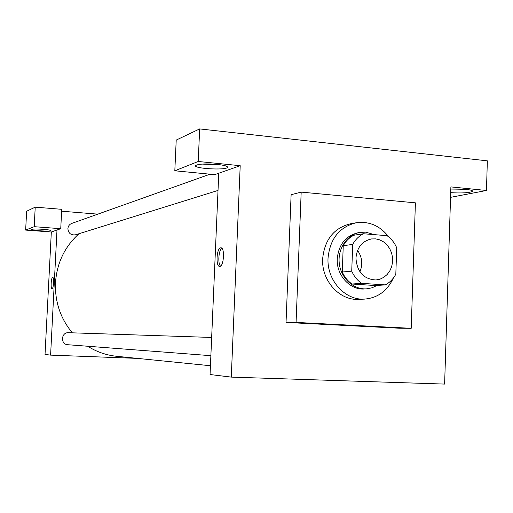 <?xml version="1.0" encoding="UTF-8"?>
<svg xmlns="http://www.w3.org/2000/svg" width="513" height="513" viewBox="0 0 513 513"><rect width="100%" height="100%" fill="white"/><g stroke="black" fill="none" stroke-linecap="round" stroke-linejoin="round"><path stroke-width="0.77" d="M357.574 250.382C362.184 257.116 362.967 264.266 359.934 271.839M355.945 258.033C357.022 247.407 362.204 241.046 371.476 238.943L375.683 238.878L379.806 239.892L383.641 241.918L386.982 244.861L389.662 248.555L391.541 252.806L392.528 257.404L392.567 262.105L391.65 266.664L389.835 270.851L387.212 274.442L383.91 277.257L380.101 279.143L375.984 279.989C363.646 279.245 356.965 271.922 355.945 258.033M361.633 283.349L385.346 284.895C389.797 282.49 393.285 278.925 395.818 274.199L396.729 247.83C394.529 242.764 391.31 238.718 387.058 235.685L363.416 233.748C358.901 236.083 355.329 239.629 352.713 244.387L351.732 271.14C353.996 276.276 357.292 280.348 361.633 283.349L352.033 284.022L375.426 285.542L385.346 284.895M352.713 244.387L343.248 245.721C345.833 241.039 349.359 237.551 353.816 235.249L363.416 233.748M343.248 245.721L342.28 272.025L351.732 271.14M352.033 284.022C347.756 281.073 344.505 277.071 342.28 272.025M374.368 234.646L365.666 232.165L360.229 232.37C347.295 234.326 337.554 248.529 339.253 263.252C340.786 277.995 353.38 289.749 366.429 288.851L371.963 287.812L377.119 285.433M366.429 288.851L364.506 288.966C350.02 290.275 336.259 275.205 337.24 258.815C338.708 244.387 345.736 235.679 358.33 232.678L360.229 232.37M393.368 278.033C387.328 290.948 377.709 297.97 364.499 299.105C345.037 300.522 326.71 280.201 328.031 258.142C329.981 238.821 339.343 227.035 356.118 222.777C369.257 221.02 380.178 225.791 388.873 237.083M396.414 256.904L395.985 269.331M364.499 299.105L358.811 299.348C339.51 300.753 321.337 280.637 322.651 258.796C324.588 239.667 333.873 227.996 350.514 223.771L356.118 222.777M296.078 322.414L301.182 192.106L415.408 202.84L411.202 328.314L296.078 322.414L286.042 322.433L291.115 194.696L301.182 192.106M411.202 328.314L399.338 328.217L286.042 322.433M487.35 160.845L199.666 128.917L198.223 161.48L240.206 165.705L231.28 377.113L444.617 384.083L450.889 186.905L486.459 190.483L487.35 160.845M450.818 189.008L465.65 189.329C470.902 189.9 473.159 190.612 472.415 191.464C468.824 192.894 461.591 193.292 450.703 192.67M450.555 197.345L486.459 190.483M450.818 189.047L464.438 189.214M217.204 164.41C224.476 165.231 227.907 166.238 227.496 167.43C225.887 170.508 192.837 168.553 195.639 165.539C198.486 163.916 205.675 163.538 217.204 164.41M240.206 165.705L214.716 174.651L174.818 170.784L198.223 161.48M202.045 164.089L221.276 164.929M217.339 164.423L206.008 163.929M174.818 170.784L176.215 140.075L199.666 128.917M218.762 173.234L210.054 374.528L231.28 377.113M220.641 247.83L220.846 247.811C225.079 247.317 223.854 266.933 219.679 266.42C215.582 266.831 216.55 248.112 220.641 247.83M221.828 248.266C218.628 250.171 217.659 263.765 220.558 266.1M210.433 365.731L116.547 356.285C106.262 355.214 96.656 351.867 87.717 346.249M72.327 332.828C60.438 318.419 54.82 301.753 55.487 282.83C56.872 262.996 64.715 246.625 79.021 233.716M68.537 332.706L68.473 332.7C61.079 332.148 60.31 344.447 67.722 344.717L210.869 355.682M218.019 190.438L75.565 234.787C70.986 235.396 68.428 233.344 67.889 228.638C68.133 226.118 69.402 224.386 71.692 223.45L210.029 174.196M61.631 211.202L97.823 214.145M56.994 230.016L60.739 228.702L34.204 226.682L25.65 230.087L51.326 232.004L56.994 230.016L50.601 355.124L137.381 358.382M34.204 226.682L35.224 207.149L26.644 211.234L25.65 230.087M35.224 207.149L61.72 209.323L60.739 228.702M43.201 229.311C48.145 229.721 50.684 230.157 50.825 230.626C50.704 231.722 30.633 230.517 31.582 229.465C32.691 228.939 36.564 228.888 43.201 229.311M51.326 232.004L45.029 354.445L50.601 355.124M52.692 277.392L52.692 277.392C54.269 277.123 53.564 289.043 52.025 288.729C50.479 288.966 51.114 277.392 52.647 277.392C51.12 277.392 50.486 288.966 52.025 288.729M472.415 191.464L472.435 190.83M227.496 167.43L227.516 166.911M211.657 337.451L68.473 332.7"/></g></svg>

